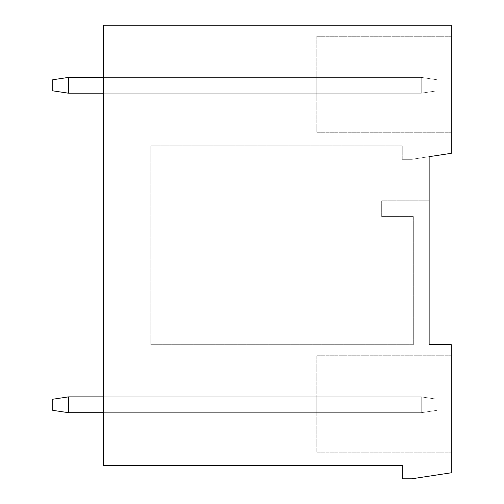 <?xml version="1.0" encoding="UTF-8"?>
<svg xmlns="http://www.w3.org/2000/svg" width="504" height="504" viewBox="0 0 504 504"><rect width="100%" height="100%" fill="white"/><g stroke="black" fill="none" stroke-linecap="round" stroke-linejoin="round"><path stroke-width="0.38" stroke-dasharray="2.52 1.89" d="M429.137 156.675L451.282 153.31L451.282 25.2L103.333 25.2L103.333 465.356L402.249 465.356L402.249 478.8L411.743 478.8L451.282 472.79L451.282 344.679L429.137 344.679L429.137 156.675L411.743 159.321L429.137 156.675L429.137 200.756L381.692 200.756L381.692 216.575L413.324 216.575L413.324 344.679L150.778 344.679L150.778 145.877L402.249 145.877L402.249 159.321L411.743 159.321L402.249 159.321L402.249 145.877L150.778 145.877L150.778 344.679L413.324 344.679L413.324 216.575L381.692 216.575L381.692 200.756L429.137 200.756M316.846 36.269L451.282 36.269L451.282 132.747L316.846 132.747L316.846 36.269L451.282 36.269L451.282 132.747L316.846 132.747L316.846 36.269M316.846 355.755L451.282 355.755L451.282 452.227L316.846 452.227L316.846 355.755L451.282 355.755L451.282 452.227L316.846 452.227L316.846 355.755M103.333 77.395L316.846 77.395L103.333 77.395L316.846 77.395L103.333 77.395L316.846 77.395L103.333 77.395L316.846 77.395L316.846 93.208L316.846 77.395L316.846 93.208L316.846 77.395L316.846 93.208L316.846 77.395L316.846 93.208L316.846 77.395L103.333 77.395L103.333 93.208L421.231 93.208L421.231 77.395L437.044 79.764L437.044 90.833L437.044 79.764L421.231 77.395L437.044 79.764L437.044 90.833L437.044 79.764L421.231 77.395L437.044 79.764L437.044 90.833L437.044 79.764L421.231 77.395L437.044 79.764L437.044 90.833L437.044 79.764L421.231 77.395L421.231 93.208L437.044 90.833L421.231 93.208L421.231 77.395L68.538 77.395L421.231 77.395L421.231 93.208L437.044 90.833L421.231 93.208L421.231 77.395L68.538 77.395L421.231 77.395L421.231 93.208L437.044 90.833L421.231 93.208L421.231 77.395L68.538 77.395L421.231 77.395L421.231 93.208L437.044 90.833L421.231 93.208L68.538 93.208L68.538 77.395L421.231 77.395L103.333 77.395L103.333 93.208M103.333 396.875L316.846 396.875L103.333 396.875L316.846 396.875L103.333 396.875L316.846 396.875L103.333 396.875L316.846 396.875L316.846 412.688L316.846 396.875L316.846 412.688L316.846 396.875L316.846 412.688L316.846 396.875L316.846 412.688L316.846 396.875L103.333 396.875L103.333 412.688L421.231 412.688L421.231 396.875L437.044 399.244L437.044 410.319L437.044 399.244L421.231 396.875L437.044 399.244L437.044 410.319L437.044 399.244L421.231 396.875L437.044 399.244L437.044 410.319L437.044 399.244L421.231 396.875L437.044 399.244L437.044 410.319L437.044 399.244L421.231 396.875L421.231 412.688L437.044 410.319L421.231 412.688L421.231 396.875L68.538 396.875L421.231 396.875L421.231 412.688L437.044 410.319L421.231 412.688L421.231 396.875L68.538 396.875L421.231 396.875L421.231 412.688L437.044 410.319L421.231 412.688L421.231 396.875L68.538 396.875L421.231 396.875L421.231 412.688L437.044 410.319L421.231 412.688L68.538 412.688L68.538 396.875L421.231 396.875L103.333 396.875L103.333 412.688M68.538 93.208L52.718 90.833L68.538 93.208L52.718 90.833L52.718 79.764L52.718 90.833L68.538 93.208L52.718 90.833L52.718 79.764L52.718 90.833L68.538 93.208L52.718 90.833L52.718 79.764L52.718 90.833L52.718 79.764L68.538 77.395L68.538 93.208L421.231 93.208L68.538 93.208L68.538 77.395L52.718 79.764L68.538 77.395L68.538 93.208L421.231 93.208L68.538 93.208L68.538 77.395L52.718 79.764L68.538 77.395L68.538 93.208L421.231 93.208L68.538 93.208L68.538 77.395L52.718 79.764L68.538 77.395M68.538 412.688L52.718 410.319L68.538 412.688L52.718 410.319L52.718 399.244L52.718 410.319L68.538 412.688L52.718 410.319L52.718 399.244L52.718 410.319L68.538 412.688L52.718 410.319L52.718 399.244L52.718 410.319L52.718 399.244L68.538 396.875L68.538 412.688L421.231 412.688L68.538 412.688L68.538 396.875L52.718 399.244L68.538 396.875L68.538 412.688L421.231 412.688L68.538 412.688L68.538 396.875L52.718 399.244L68.538 396.875L68.538 412.688L421.231 412.688L68.538 412.688L68.538 396.875L52.718 399.244L68.538 396.875"/><path stroke-width="0.76" d="M429.137 200.756L429.137 156.675L451.282 153.31L451.282 25.2L103.333 25.2L103.333 465.356L402.249 465.356L402.249 478.8L411.743 478.8L451.282 472.79L451.282 344.679L429.137 344.679L429.137 156.675M103.333 93.208L68.538 93.208L52.718 90.833L52.718 79.764L68.538 77.395L103.333 77.395M68.538 93.208L68.538 77.395M103.333 412.688L68.538 412.688L52.718 410.319L52.718 399.244L68.538 396.875L103.333 396.875M68.538 412.688L68.538 396.875"/></g></svg>
